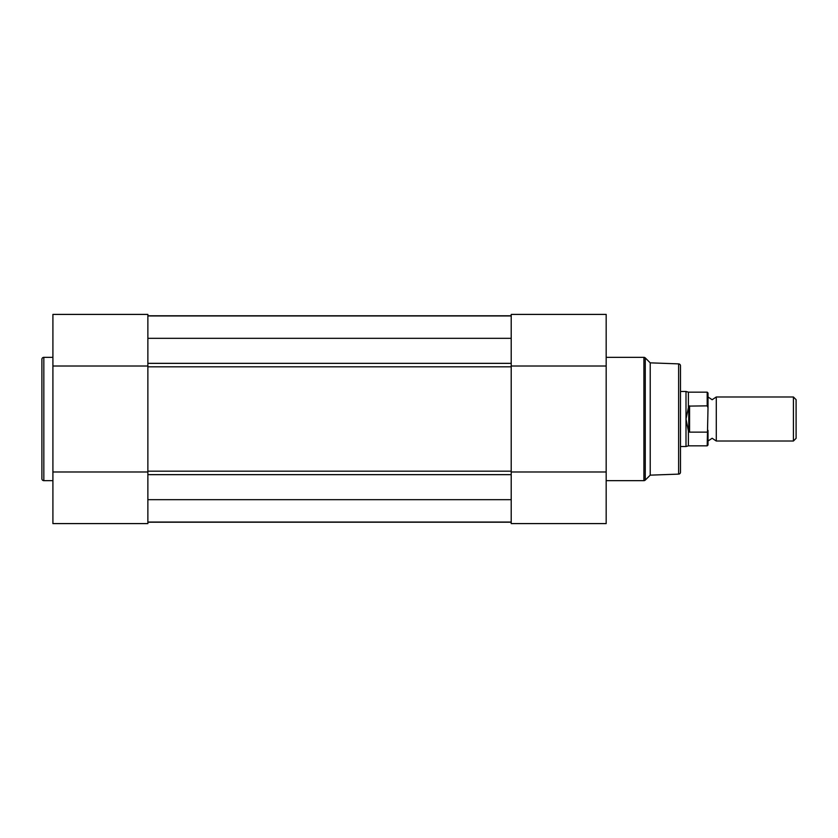 <?xml version="1.0" encoding="UTF-8"?>
<svg xmlns="http://www.w3.org/2000/svg" width="838" height="838" viewBox="0 0 838 838"><rect width="100%" height="100%" fill="white"/><g stroke="black" fill="none" stroke-linecap="round" stroke-linejoin="round"><path stroke-width="1.26" d="M41.9 478.728L41.9 359.272A1.927 1.927 0 0 1 43.827 357.344L43.827 480.656A1.927 1.927 0 0 1 41.9 478.728M147.876 314.407L147.876 523.593L52.909 523.593L52.909 314.407L147.876 314.407L52.909 314.407M52.909 357.344L43.827 357.344M52.909 480.656L43.827 480.656M147.876 366.017L52.909 366.017M147.876 471.983L52.909 471.983M147.876 471.176L147.876 366.824L511.211 366.824L511.211 471.176L147.876 471.176M147.876 315.779L511.211 315.779L147.876 315.779M511.211 522.221L147.876 522.221M147.876 522.053L511.211 522.053M147.876 499.668L511.211 499.668M147.876 338.332L511.211 338.332M147.876 315.947L511.211 315.947M708.016 396.982L712.143 399.736L716.281 396.982L716.281 441.018L712.143 438.264L708.016 441.018M793.418 396.982L796.1 399.663L796.1 438.337L793.418 441.018L793.418 396.982L716.281 396.982M680.498 390.099L680.498 391.472L685.997 391.472L685.997 419L688.752 406.105L707.188 405.854L707.188 392.163L708.016 392.991L708.016 407.635L707.188 405.854M707.188 432.146L689.58 432.146L688.396 430.921L688.396 445.837L707.188 445.837L708.016 407.635M708.016 430.365L708.016 445.009L707.188 445.837M688.752 431.895L688.752 406.105M688.396 430.921L685.997 419L685.997 446.528L688.396 445.837M689.58 432.146L689.58 405.854M707.188 392.163L688.396 392.163L688.396 407.079M685.997 446.528L680.498 446.528L680.498 447.901M678.633 474.119L678.633 363.881A1.927 1.927 0 0 1 680.498 365.808L680.498 472.192A1.927 1.927 0 0 1 678.633 474.119L650.215 475.156L645.27 480.09A1.927 1.927 0 0 1 643.909 480.656L643.909 357.344A1.927 1.927 0 0 1 645.27 357.91L645.27 480.09M511.211 314.407L606.178 314.407L606.178 523.593L511.211 523.593L511.211 314.407M678.633 363.881L650.215 362.844L650.215 475.156M650.215 362.844L645.27 357.91M606.178 480.656L643.909 480.656M606.178 357.344L643.909 357.344M511.211 471.983L606.178 471.983M511.211 366.017L606.178 366.017M511.211 474.654L147.876 474.654M511.211 363.346L147.876 363.346M688.396 392.163L685.997 391.472M716.281 441.018L793.418 441.018M511.211 523.593L606.178 523.593"/></g></svg>
